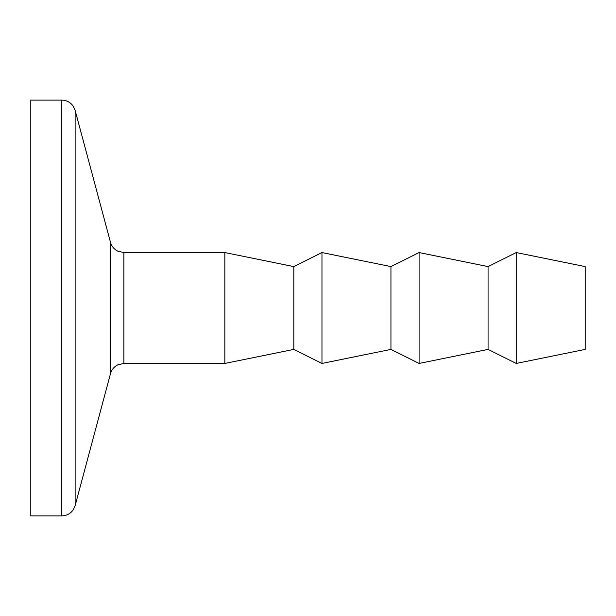 <?xml version="1.0" encoding="UTF-8"?>
<svg xmlns="http://www.w3.org/2000/svg" width="616" height="616" viewBox="0 0 616 616"><rect width="100%" height="100%" fill="white"/><g stroke="black" fill="none" stroke-linecap="round" stroke-linejoin="round"><path stroke-width="0.92" d="M516.223 363.44L585.2 349.403L585.2 266.597L516.223 252.56L516.223 363.44L488.072 349.403L488.072 266.597L516.223 252.56M419.096 252.56L390.944 266.597L390.944 349.403L419.096 363.44L419.096 252.56L488.072 266.597M321.968 252.56L293.817 266.597L293.817 349.403L321.968 363.44L321.968 252.56L390.944 266.597M293.817 349.403L224.84 363.44L224.84 252.56L123.87 252.56L117.818 251.174C114.083 249.272 111.642 246.308 110.48 242.288L75.129 110.372L73.065 105.96C70.239 102.171 66.466 100.223 61.746 100.1L30.8 100.1L30.8 515.9L61.746 515.9L61.746 100.1M224.84 363.44L123.87 363.44L123.87 252.56M123.87 363.44L117.818 364.826C114.083 366.728 111.642 369.692 110.48 373.712L110.48 242.288M110.48 373.712L75.129 505.628L75.129 110.372M293.817 266.597L224.84 252.56M75.129 505.628L73.065 510.04C70.239 513.829 66.466 515.777 61.746 515.9M390.944 349.403L321.968 363.44M488.072 349.403L419.096 363.44"/></g></svg>
